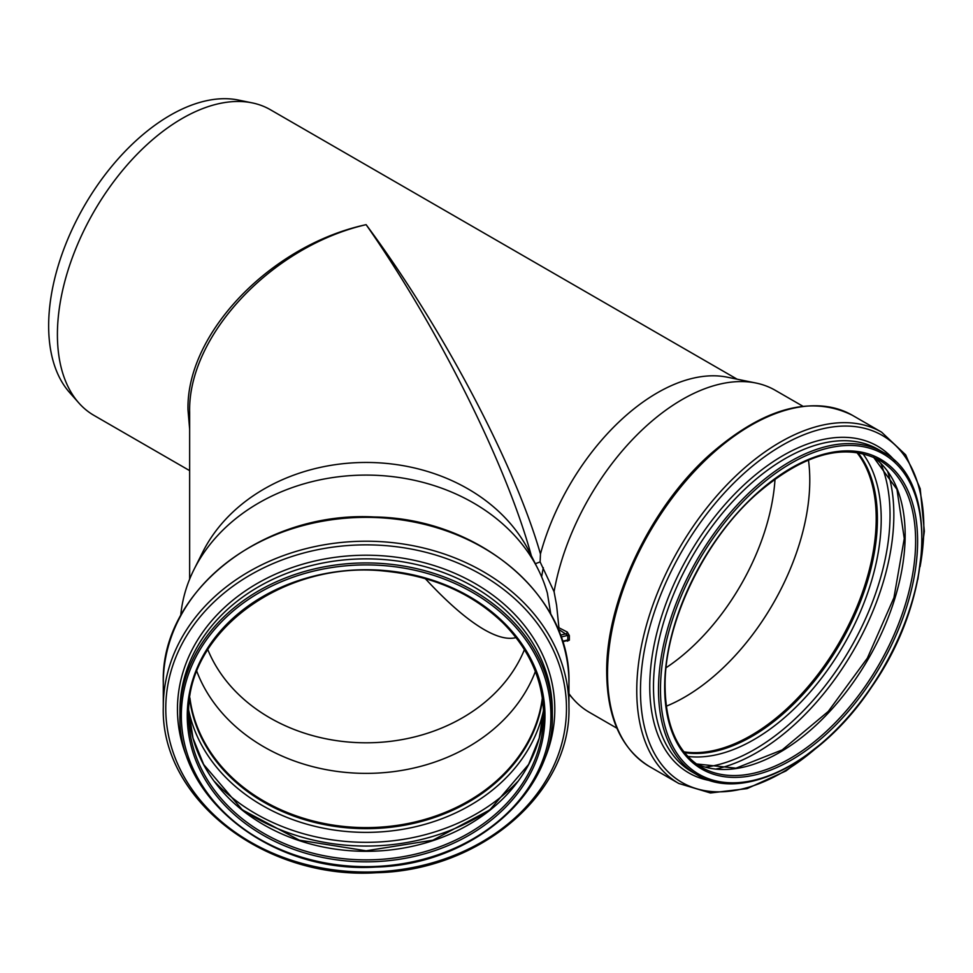 <?xml version="1.0" encoding="UTF-8"?>
<svg xmlns="http://www.w3.org/2000/svg" width="973" height="973" viewBox="0 0 973 973"><rect width="100%" height="100%" fill="white"/><g stroke="black" fill="none" stroke-linecap="round" stroke-linejoin="round"><path stroke-width="1.46" d="M557.918 628.911L567.806 635.393L567.806 639.991L566.262 640.635L567.806 639.991A1.411 0.815 178.9 0 1 569.351 640.149L569.351 635.576A1.411 0.803 1.1 0 0 567.806 635.393L561.032 637.011M569.351 635.576L567.259 632.036L556.982 626.746M560.363 635.138L566.262 633.727A1.411 0.815 120 0 0 567.259 632.036M567.259 641.171L569.351 640.149M550.791 614.243L547.373 593.141A185.916 151.8 -0 0 0 538.166 569.363A185.916 151.8 -0 0 0 366.116 475.092A185.916 151.8 -0 0 0 194.077 569.363A185.916 151.8 -0 0 0 180.723 615.568M189.65 579.13L189.65 412.187C187.753 335.685 271.844 246.327 366.116 224.666C441.997 326.624 514.632 463.829 540.453 553.978L540.112 561.92L554.075 591.693L556.605 605.279L558.879 627.208A1.411 0.815 120 0 1 557.906 628.874M540.112 561.92L535.332 563.732M554.075 591.693A185.916 107.334 -60 0 1 755.924 383.021A185.916 107.334 -60 0 1 775.226 390.282L802.834 406.215M616.931 728.23L589.31 712.285A185.916 107.334 -60 0 1 573.389 699.198A185.916 107.334 -60 0 1 568.95 693.64M531.319 555.717C506.751 465.252 437.959 327.402 366.116 224.666C270.908 245.099 186.001 333.447 187.996 409.998L189.65 429.19M194.077 569.363L202.81 551.946A176.466 144.089 -0 0 1 366.116 462.455A176.466 144.089 -0 0 1 529.421 551.946L538.166 569.363M857.128 452.433A177.451 102.457 -60 0 1 839.663 642.156A177.451 102.457 -60 0 1 684.104 752.141M856.739 452.384A177.171 102.287 -60 0 1 839.517 642.071A177.171 102.287 -60 0 1 683.861 751.825M808.454 460.01A177.171 102.287 -60 0 1 666.323 706.191M189.65 470.64L93.955 415.386A176.466 101.885 -60 0 1 78.837 402.968L69.533 392.46A171.941 99.27 -60 0 1 48.65 325.846A171.941 99.27 -60 0 1 113.221 164.571A171.941 99.27 -60 0 1 238.349 100.049L252.104 102.858A176.466 101.885 -60 0 1 270.421 109.742L737.145 379.202M78.837 402.968A176.466 101.885 -60 0 1 57.407 334.603A176.466 101.885 -60 0 1 123.68 169.071A176.466 101.885 -60 0 1 252.104 102.858M540.453 553.978A176.466 101.885 -60 0 1 727.269 377.183L755.924 383.021M666.079 667.733A166.882 96.351 120 0 0 775.031 479.032M543.311 567.709A166.882 96.351 120 0 0 541.657 576.88M516.031 637.583C507.845 639.76 497.215 637.096 484.128 629.58C467.186 619.716 447.568 602.725 425.262 578.607M542.484 698.979A177.451 144.892 -0 0 1 366.116 827.841A177.451 144.892 -0 0 1 189.759 698.979M542.338 697.933A177.171 144.661 -0 0 1 366.116 827.609A177.171 144.661 -0 0 1 189.905 697.933M535.369 671.492A177.171 144.661 -0 0 1 366.116 773.377A177.171 144.661 -0 0 1 196.874 671.492M524.435 649.636A166.882 136.256 -0 0 1 366.116 742.8A166.882 136.256 -0 0 1 207.808 649.636M163.294 706.824C160.253 798.979 264.729 879.92 376.381 872.732C480.82 870.458 571.382 792.8 568.95 706.824A202.822 165.605 -0 0 0 366.116 541.219A202.822 165.605 -0 0 0 163.294 706.824L163.294 682.961A202.822 165.605 -0 0 1 366.116 517.356A202.822 165.605 -0 0 1 568.95 682.961C571.443 596.327 479.434 518.281 374.155 516.967C263.233 510.874 160.326 591.487 163.294 682.961M179.932 714.973L179.932 710.886A186.196 152.031 -0 0 1 366.116 558.855A186.196 152.031 -0 0 1 552.311 710.886L552.311 714.973A186.196 152.031 -0 0 0 366.116 562.941A186.196 152.031 -0 0 0 179.932 714.973C177.098 799.405 273.133 873.766 375.809 867.052C471.674 864.839 554.574 793.579 552.311 714.973M567.806 639.991L562.455 641.268M660.485 689.577A184.785 106.689 -60 0 1 856.471 445.756A184.785 106.689 -60 0 1 856.471 707.091A184.785 106.689 -60 0 1 660.485 689.577M664.668 687.157A178.862 103.272 -60 0 1 854.379 451.156A178.862 103.272 -60 0 1 854.379 704.111A178.862 103.272 -60 0 1 664.668 687.157M878.874 459.888A177.451 102.457 -60 0 1 878.874 664.79A177.451 102.457 -60 0 1 701.424 767.247C677.755 752.859 665.641 725.967 665.082 686.585C664.206 624.398 703.029 542.058 755.474 495.038C802.689 453.977 843.822 442.253 878.874 459.888M873.499 457.14A177.451 102.457 -60 0 1 868.403 658.745A177.451 102.457 -60 0 1 696.364 763.963M887.753 471.796A194.089 112.053 -60 0 1 853.649 650.232A194.089 112.053 -60 0 1 716.177 768.986M880.808 463.452A191.511 110.569 -60 0 1 850.378 648.346A191.511 110.569 -60 0 1 705.486 767.138M862.698 453.503A180.029 103.941 -60 0 1 843.932 644.613A180.029 103.941 -60 0 1 687.802 756.435M857.736 452.53A177.451 102.457 -60 0 1 840.66 642.727A177.451 102.457 -60 0 1 684.481 752.615M607.529 673.73A202.822 117.101 -60 0 1 696.06 469.618A202.822 117.101 -60 0 1 852.36 415.276C810.813 394.783 763.258 407.93 709.694 454.707C649.928 508.088 605.753 601.399 606.702 672.586C607.176 717.904 621.455 749.234 649.538 766.59A202.822 117.101 -60 0 1 607.529 673.73M824.362 741.304L785.965 770.944L747.082 788.616L710.448 792.971L678.765 783.46A202.822 117.101 -60 0 1 636.756 690.611A202.822 117.101 -60 0 1 725.286 486.488A202.822 117.101 -60 0 1 881.587 432.158L852.36 415.276M814.486 749.551A200.353 115.678 -60 0 1 640.477 690.745A200.353 115.678 -60 0 1 798.432 437.047A200.353 115.678 -60 0 1 920.081 566.663M710.886 780.747A188.665 108.927 -60 0 1 649.757 686.561A188.665 108.927 -60 0 1 745.488 483.508A188.665 108.927 -60 0 1 895.294 461.336M697.057 774.812L692.046 771.93A186.196 107.504 -60 0 1 653.491 686.695A186.196 107.504 -60 0 1 734.761 499.307A186.196 107.504 -60 0 1 878.242 449.429L883.241 452.323C939.614 481.294 933.071 599.733 871.455 687.266C821.504 762.796 742.363 803.029 697.057 774.812A186.196 107.504 -60 0 1 658.49 689.577A186.196 107.504 -60 0 1 739.76 502.202A186.196 107.504 -60 0 1 883.241 452.323M181.331 715.787A184.785 150.876 -0 0 1 458.514 585.126A184.785 150.876 -0 0 1 458.514 846.449A184.785 150.876 -0 0 1 181.331 715.787M187.254 715.787A178.862 146.047 -0 0 1 455.546 589.31A178.862 146.047 -0 0 1 455.546 842.265A178.862 146.047 -0 0 1 187.254 715.787M543.579 714.973A177.451 144.892 -0 0 1 366.116 859.864A177.451 144.892 -0 0 1 188.665 714.973C185.551 631.964 284.359 559.584 385.6 571.212C432.985 576.028 472.124 593.275 503.005 622.939C529.628 649.806 543.153 680.48 543.579 714.973M543.493 710.704A177.451 144.892 -0 0 1 366.116 851.314A177.451 144.892 -0 0 1 188.738 710.704L193.007 738.166L203.661 764.486L242.386 809.889L299.331 840.173L366.128 850.791L432.924 840.173L489.857 809.889L528.582 764.486L539.224 738.166L543.493 710.691M491.645 808.454A194.089 158.477 -0 0 1 240.599 808.454M517.454 781.793A191.511 156.373 -0 0 1 214.79 781.793M543.493 710.545A180.029 146.996 -0 0 1 366.116 832.377A180.029 146.996 -0 0 1 188.75 710.545M542.545 699.38A177.451 144.892 -0 0 1 366.116 828.655A177.451 144.892 -0 0 1 189.699 699.38M165.775 708.441A200.353 163.586 -0 0 1 466.298 566.773A200.353 163.586 -0 0 1 466.298 850.11A200.353 163.586 -0 0 1 165.775 708.441M190.489 765.544A188.665 154.05 -0 0 1 177.451 709.268A188.665 154.05 -0 0 1 401.192 557.906A188.665 154.05 -0 0 1 541.754 765.544M562.625 641.803L566.967 640.562M873.462 457.128L896.96 489.358L904.27 538.543L893.956 597.653L867.369 658.149L828.266 711.433L782.231 749.903L735.989 768.171L696.327 763.939M678.765 783.46L649.538 766.59M881.587 432.158L905.668 454.841L920.215 488.75L924.35 531.258L917.88 579.324M568.95 694.187L573.389 699.198M568.95 706.824L568.95 682.961"/></g></svg>
